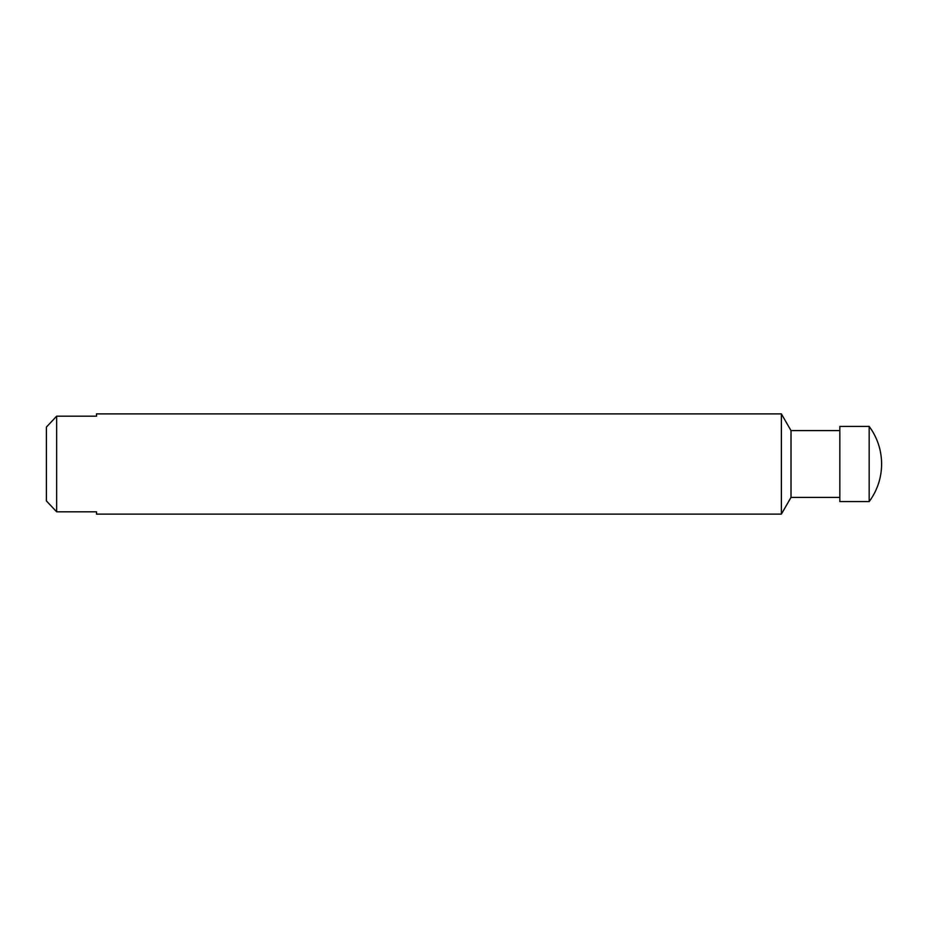 <?xml version="1.0" encoding="UTF-8"?>
<svg xmlns="http://www.w3.org/2000/svg" width="928" height="928" viewBox="0 0 928 928"><rect width="100%" height="100%" fill="white"/><g stroke="black" fill="none" stroke-linecap="round" stroke-linejoin="round"><path stroke-width="1.39" d="M46.4 500.923L56.643 511.804L96.512 511.804L96.512 514.112L781.376 514.112L781.376 413.888L96.512 413.888L96.512 416.196L56.643 416.196L46.4 427.077L56.643 416.196L56.643 511.804L46.4 500.923L46.4 427.077M869.176 464L869.176 501.584A63.046 63.046 0 0 0 869.176 426.416L869.176 464M869.176 426.416L839.84 426.416L839.84 501.584L869.176 501.584M839.84 430.592L791.016 430.592L791.016 497.408L781.376 514.112M839.84 497.408L791.016 497.408M791.016 430.592L781.376 413.888"/></g></svg>
